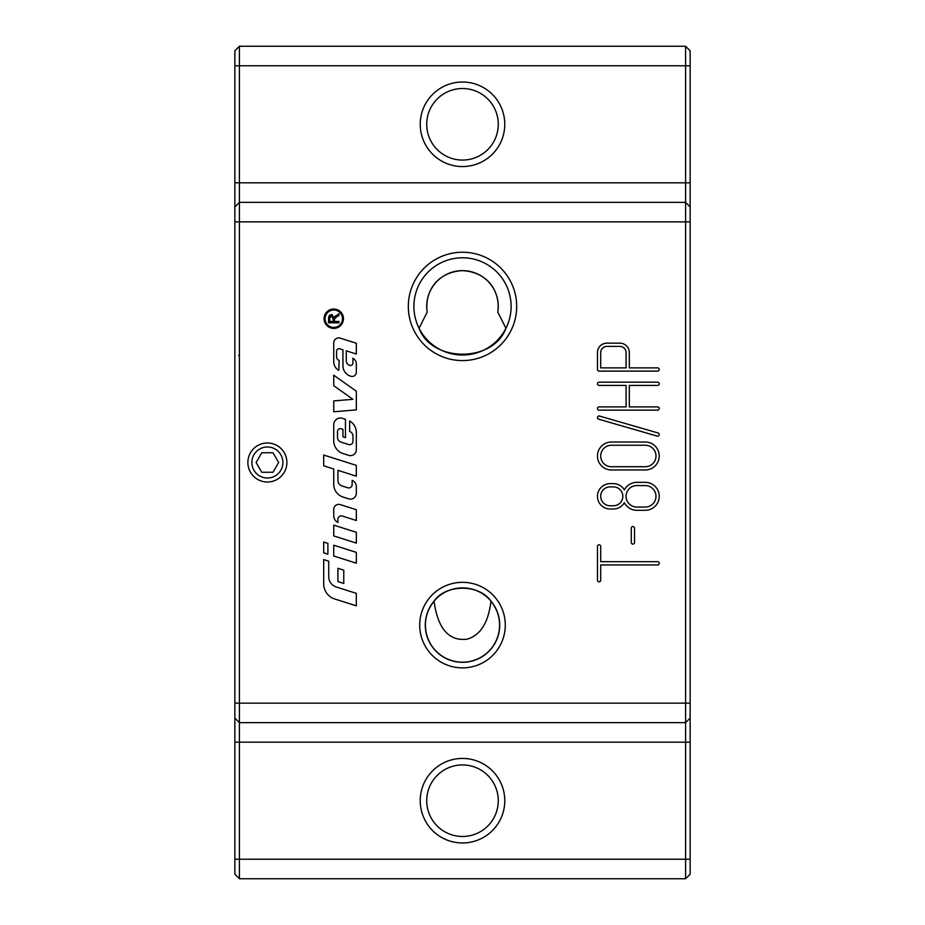 <?xml version="1.0" encoding="UTF-8"?>
<svg xmlns="http://www.w3.org/2000/svg" width="925" height="925" viewBox="0 0 925 925"><rect width="100%" height="100%" fill="white"/><g stroke="black" fill="none" stroke-linecap="round" stroke-linejoin="round"><path stroke-width="1.39" d="M327.889 543.357L327.889 554.156L323.704 552.826L323.704 542.027L327.889 543.357M343.476 318.72A9.701 9.701 0 0 1 328.93 327.115A9.701 9.701 0 0 1 328.93 310.314A9.701 9.701 0 0 1 343.476 318.72M342.504 318.72A8.718 8.718 0 0 0 329.416 311.17A8.718 8.718 0 0 0 329.416 326.271A8.718 8.718 0 0 0 342.504 318.72M336.816 316.766L334.399 319.079L334.353 321.449L338.978 321.449L338.978 322.825L328.572 322.825L328.572 318.212L331.416 314.512L334.249 317.437L338.978 313.667L338.978 315.39L335.382 317.761M331.416 314.512L332.248 314.616M328.572 318.212L328.676 316.778M329.231 315.46L329.843 314.939M333.162 318.489L331.416 315.922L329.728 318.154L329.728 321.449L333.162 321.449L333.081 317.391M334.249 317.437L336.145 315.471M333.74 385.69L333.74 375.192L356.333 391.24L356.333 409.891L333.74 411.775L333.74 400.907L352.911 399.311L333.74 385.69M356.333 520.509L342.273 516.046A3.342 3.342 0 0 0 337.914 519.237L337.914 522.452A7.527 7.527 0 0 1 333.74 515.722L333.74 509.409A5.018 5.018 0 0 1 340.284 504.622L356.333 509.71L356.333 520.509M356.333 449.758A5.851 5.851 0 0 1 348.702 455.343L343.083 453.562A13.389 13.389 0 0 1 333.74 440.797L333.74 424.725A6.695 6.695 0 0 1 342.458 418.354L345.453 419.303L345.453 437.629L342.944 436.831L342.944 429.304L341.325 428.784A2.925 2.925 0 0 0 337.509 431.57L337.509 437.328A5.018 5.018 0 0 0 341.013 442.115L348.621 444.532A3.342 3.342 0 0 0 352.98 441.341L352.98 436.161A5.018 5.018 0 0 0 349.638 431.42L349.638 420.956A13.389 13.389 0 0 1 356.333 432.553L356.333 449.758M333.74 525.134L356.333 532.303L356.333 543.091L333.74 535.933L333.74 525.134M334.792 599.007A15.898 15.898 0 0 1 323.704 583.86L323.704 559.602L328.722 561.186L328.722 576.657A10.88 10.88 0 0 0 336.307 587.017L356.333 593.364L356.333 605.829L334.792 599.007M356.333 552.375L356.333 563.175L333.74 556.006L333.74 545.218L356.333 552.375M339.81 348.794A2.509 2.509 0 0 0 336.55 351.188L336.55 356.611A4.186 4.186 0 0 0 339.186 360.496L338.758 370.358A10.036 10.036 0 0 1 333.74 361.663L333.74 342.932A5.018 5.018 0 0 1 340.284 338.145L356.333 343.233L356.333 354.032L346.285 350.841L346.285 360.912A4.602 4.602 0 0 0 349.5 365.294L349.662 365.34A2.509 2.509 0 0 0 352.934 362.947L352.934 358.195A6.695 6.695 0 0 1 356.333 364.022L356.333 372.278A4.186 4.186 0 0 1 350.887 376.267L350.529 376.151A10.88 10.88 0 0 1 342.944 365.791L342.944 349.789L339.81 348.794M337.926 568.297L343.776 570.147L343.776 583.455L337.926 581.594L337.926 568.297M337.926 470.328L337.926 480.353A5.851 5.851 0 0 0 342.007 485.926L347.788 487.764A3.342 3.342 0 0 0 352.147 484.573L352.147 480.376A6.695 6.695 0 0 1 356.333 486.585L356.333 493.268A5.851 5.851 0 0 1 348.702 498.841L343.083 497.06A13.389 13.389 0 0 1 333.74 484.307L333.74 469.01L323.704 465.818L323.704 455.031L356.333 465.379L356.333 476.167L337.926 470.328M257.624 479.393A19.517 19.517 0 0 0 286.9 462.5A19.517 19.517 0 0 0 257.624 445.607A19.517 19.517 0 0 0 257.624 479.393M259.624 475.947A15.517 15.517 0 0 1 259.624 449.053A15.517 15.517 0 0 1 282.9 462.5A15.517 15.517 0 0 1 259.624 475.947M278.645 462.5L273.014 472.259L261.752 472.259L256.121 462.5L261.752 452.741L273.014 452.741L278.645 462.5M685.587 46.25L685.587 878.75L690.143 874.194L690.143 50.806L685.587 46.25L239.413 46.25L234.869 50.806L234.869 874.194L239.413 878.75L239.413 722.656L234.869 718.101M498.274 800.703A35.774 35.774 0 0 1 462.5 836.478A35.774 35.774 0 0 1 426.726 800.703A35.774 35.774 0 0 1 462.5 764.929A35.774 35.774 0 0 1 498.274 800.703M498.274 124.297A35.774 35.774 0 0 1 462.5 160.071A35.774 35.774 0 0 1 426.726 124.297A35.774 35.774 0 0 1 462.5 88.523A35.774 35.774 0 0 1 498.274 124.297M504.772 124.297A42.273 42.273 0 0 0 441.364 87.69A42.273 42.273 0 0 0 441.364 160.904A42.273 42.273 0 0 0 504.772 124.297M690.143 718.101L685.587 722.656L239.413 722.656L239.413 46.25M504.772 800.703A42.273 42.273 0 0 0 441.364 764.096A42.273 42.273 0 0 0 441.364 837.31A42.273 42.273 0 0 0 504.772 800.703M490.932 601.296C488.354 622.756 480.387 635.382 467.021 639.175C448.845 641.349 437.86 628.722 434.068 601.296A37.081 37.081 0 0 0 437.062 652.079A37.081 37.081 0 0 0 487.938 652.079A37.081 37.081 0 0 0 490.932 601.296L490.955 601.111C479.277 583.929 445.723 583.929 434.045 601.111L434.068 601.296M645.257 466.732A10.73 10.73 0 0 0 655.987 456.002A10.73 10.73 0 0 0 645.257 445.26L611.437 445.26A10.73 10.73 0 0 0 600.707 456.002A10.73 10.73 0 0 0 611.437 466.732L645.257 466.732M645.257 442.011A13.979 13.979 0 0 1 659.247 456.002A13.979 13.979 0 0 1 645.257 469.981L611.437 469.981A13.979 13.979 0 0 1 597.457 456.002A13.979 13.979 0 0 1 611.437 442.011L645.257 442.011M645.257 485.59L636.805 485.59A10.73 10.73 0 0 0 626.075 496.32A10.73 10.73 0 0 0 636.805 507.05L645.257 507.05A10.73 10.73 0 0 0 655.987 496.32A10.73 10.73 0 0 0 645.257 485.59M613.391 505.755A9.435 9.435 0 0 0 622.826 496.32A9.435 9.435 0 0 0 613.391 486.885L610.142 486.885A9.435 9.435 0 0 0 600.707 496.32A9.435 9.435 0 0 0 610.142 505.755L613.391 505.755M636.805 482.341L645.257 482.341A13.979 13.979 0 0 1 659.247 496.32A13.979 13.979 0 0 1 645.257 510.299L636.805 510.299A13.979 13.979 0 0 1 624.352 502.691A12.684 12.684 0 0 1 613.391 509.004L610.142 509.004A12.684 12.684 0 0 1 597.457 496.32A12.684 12.684 0 0 1 610.142 483.636L613.391 483.636A12.684 12.684 0 0 1 624.352 489.949A13.979 13.979 0 0 1 636.805 482.341M626.075 367.873L626.075 352.587A6.174 6.174 0 0 0 619.9 346.401L606.893 346.401A6.174 6.174 0 0 0 600.707 352.587L600.707 367.873L626.075 367.873M657.617 367.873A1.63 1.63 0 0 1 659.247 369.491A1.63 1.63 0 0 1 657.617 371.122L599.088 371.122A1.63 1.63 0 0 1 597.457 369.491L597.457 352.587A9.435 9.435 0 0 1 606.893 343.152L619.9 343.152A9.435 9.435 0 0 1 629.324 352.587L629.324 367.873L657.617 367.873M600.707 580.218A1.63 1.63 0 0 1 599.088 581.848A1.63 1.63 0 0 1 597.457 580.218L597.457 546.398A1.63 1.63 0 0 1 599.088 544.779A1.63 1.63 0 0 1 600.707 546.398L600.707 561.683L657.617 561.683A1.63 1.63 0 0 1 659.247 563.313A1.63 1.63 0 0 1 657.617 564.932L600.707 564.932L600.707 580.218M657.617 406.896A1.63 1.63 0 0 1 659.247 408.515A1.63 1.63 0 0 1 657.617 410.145L599.088 410.145A1.63 1.63 0 0 1 597.457 408.515A1.63 1.63 0 0 1 599.088 406.896L626.075 406.896L626.075 385.424L599.088 385.424A1.63 1.63 0 0 1 597.457 383.806A1.63 1.63 0 0 1 599.088 382.175L657.617 382.175A1.63 1.63 0 0 1 659.247 383.806A1.63 1.63 0 0 1 657.617 385.424L629.324 385.424L629.324 406.896L657.617 406.896M658.068 432.969A1.63 1.63 0 0 1 659.178 434.981A1.63 1.63 0 0 1 657.166 436.091L598.625 419.187A1.63 1.63 0 0 1 597.515 417.175A1.63 1.63 0 0 1 599.539 416.065L658.068 432.969M634.527 542.501A1.63 1.63 0 0 1 632.908 544.12A1.63 1.63 0 0 1 631.278 542.501L631.278 528.187A1.63 1.63 0 0 1 632.908 526.568A1.63 1.63 0 0 1 634.527 528.187L634.527 542.501M516.682 306.406A54.182 54.182 0 0 1 435.409 353.327A54.182 54.182 0 0 1 435.409 259.486A54.182 54.182 0 0 1 516.682 306.406M505.281 625.103A42.781 42.781 0 0 1 441.109 662.15A42.781 42.781 0 0 1 441.109 588.046A42.781 42.781 0 0 1 505.281 625.103M505.929 328.271L497.812 312.118A35.774 35.774 0 0 0 462.5 270.632A35.774 35.774 0 0 0 427.188 312.118L419.071 328.271C431.559 362.82 493.441 362.82 505.929 328.271M511.12 306.406A48.62 48.62 0 0 0 438.196 264.307A48.62 48.62 0 0 0 438.196 348.505A48.62 48.62 0 0 0 511.12 306.406M685.587 202.344L690.143 206.899L685.587 202.344L239.413 202.344L234.869 206.899M685.587 878.75L239.413 878.75M499.72 625.103A37.22 37.22 0 0 0 443.896 592.867A37.22 37.22 0 0 0 443.896 657.328A37.22 37.22 0 0 0 499.72 625.103M427.188 312.118C424.563 293.109 435.71 272.204 462.5 270.632C489.29 272.204 500.437 293.109 497.812 312.118M690.143 182.838L234.869 182.838M234.869 65.756L690.143 65.756M234.869 859.232L690.143 859.232M690.143 742.174L234.869 742.174M234.869 703.15L690.143 703.15M234.869 221.861L690.143 221.861M238.731 355.05L239.413 356.807"/></g></svg>
